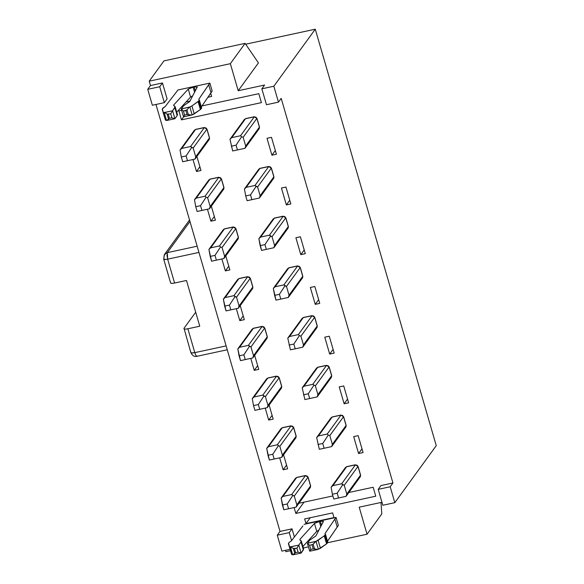 <?xml version="1.0" encoding="UTF-8"?>
<svg xmlns="http://www.w3.org/2000/svg" width="584" height="584" viewBox="0 0 584 584"><rect width="100%" height="100%" fill="white"/><g stroke="black" fill="none" stroke-linecap="round" stroke-linejoin="round"><path stroke-width="0.88" d="M381.009 502.466L381.805 513.913L367.051 534.214L327.639 542.711L367.051 534.214L381.805 513.913L381.009 502.466M163.965 60.875L245.097 43.377L258.427 62.904L238.206 90.724L264.589 85.038L261.844 88.812L273.83 86.228L315.272 29.2L245.667 44.209L315.272 29.2L273.83 86.228L278.458 102.142L281.196 98.36L392.944 482.983L390.2 486.764L394.82 502.671L382.827 505.255L394.82 502.671L436.263 445.643L394.82 502.671L390.2 486.764L378.206 489.348L382.827 505.255L378.206 489.348L380.951 485.574L378.206 489.348L390.2 486.764L392.944 482.983L380.951 485.574L392.944 482.983L281.196 98.36L278.458 102.142L273.83 86.228L261.844 88.812L266.465 104.726L278.458 102.142L266.465 104.726L261.844 88.812L264.589 85.038L238.206 90.724L258.427 62.904L245.097 43.377L163.965 60.875L149.212 81.176L230.352 63.678L245.097 43.377L230.352 63.678L238.206 90.724L230.352 63.678L149.212 81.176L163.965 60.875M190.953 352.145C190.53 353.05 191.815 353.218 194.808 352.641L187.873 328.777C184.88 329.354 183.595 329.186 184.018 328.281L195.698 312.214L184.018 328.281C183.646 329.164 184.931 329.332 187.873 328.777L199.764 326.215L186.478 280.473L199.764 326.215L187.873 328.777L194.808 352.641L226.118 345.896L194.808 352.641L191.428 352.918M189.975 221.489L167.352 252.631L197.158 246.2L167.352 252.631L189.975 221.489M167.652 259.172C164.659 259.749 163.374 259.581 163.797 258.675L164.243 254.843L167.352 252.631L167.652 259.172L198.962 252.419L167.652 259.172L174.587 283.036L186.478 280.473L174.587 283.036C171.645 283.59 170.36 283.423 170.732 282.539C170.309 283.444 171.594 283.612 174.587 283.036L167.652 259.172L166.951 254.887M167.352 252.631L164.469 254.5M163.673 259.055L165.878 259.464M197.1 356.269L196.406 355.984M227.242 349.772L197.071 356.276C194.487 357.028 192.406 355.787 190.837 352.553L184.018 328.281M194.808 352.641C195.749 355.598 196.618 356.729 197.392 356.043M381.958 502.262L359.197 507.167L367.051 534.214L359.197 507.167L381.958 502.262M332.617 512.898L304.636 518.935L305.994 523.607L310.272 517.716L305.994 523.607L304.636 518.935L332.617 512.898L333.975 517.57L332.617 512.898M186.062 101.966L189.961 101.127L186.062 101.966M207.882 97.265L211.627 96.455L210.671 93.163L211.627 96.455L207.882 97.265M308.454 546.85L303.344 547.953L308.454 546.85M290.474 550.727L285.912 551.712L285.51 550.332L285.912 551.712L290.474 550.727M436.263 445.643L315.272 29.2L436.263 445.643M281.897 551.114L290.073 549.347L281.897 551.114L277.276 535.199L281.897 551.114M291.591 540.616L289.27 532.615L277.276 535.199L289.27 532.615L292.015 528.841L280.021 531.425L277.276 535.199L280.021 531.425L155.972 104.456L280.021 531.425L292.015 528.841L289.27 532.615L291.591 540.616M152.358 105.237L164.352 102.653L159.724 86.739L147.737 89.323L152.358 105.237L147.737 89.323L159.724 86.739L162.469 82.965L150.482 85.549L147.737 89.323L150.482 85.549L149.212 81.176L150.482 85.549L162.469 82.965L159.724 86.739L164.352 102.653L167.097 98.871L162.469 82.965L167.097 98.871L164.352 102.653L152.358 105.237M294.38 536.995L292.015 528.841L294.38 536.995M236.33 308.673L239.805 320.631L243.214 315.929L239.805 320.631L244.302 319.66L239.805 320.631L236.33 308.673M250.777 358.393L254.244 370.344L257.661 365.65L254.244 370.344L258.741 369.38L254.244 370.344L250.777 358.393M334.187 353.108L329.274 336.209L324.777 337.172L329.274 336.209L334.187 353.108L329.69 354.079L334.187 353.108M348.633 402.829L343.721 385.922L339.224 386.893L343.721 385.922L348.633 402.829L344.137 403.799L348.633 402.829M295.818 513.438L375.76 496.203L373.161 487.253L348.896 492.48L373.161 487.253L375.76 496.203L295.818 513.438L304.052 502.109L295.818 513.438L294.11 507.547L295.818 513.438M332.873 495.94L298.935 503.255L332.873 495.94M279.663 457.827L283.138 469.784L286.547 465.083L283.138 469.784L287.635 468.813L283.138 469.784L279.663 457.827M265.216 408.114L268.691 420.064L272.108 415.37L268.691 420.064L273.188 419.093L268.691 420.064L265.216 408.114M319.74 303.395L314.834 286.488L310.338 287.459L314.834 286.488L319.74 303.395L315.243 304.359L319.74 303.395M363.073 452.549L358.167 435.642L353.67 436.613L358.167 435.642L363.073 452.549L358.576 453.52L363.073 452.549M276.407 154.234L271.494 137.335L266.998 138.298L271.494 137.335L276.407 154.234L271.91 155.205L276.407 154.234M258.814 93.681L201.984 105.93L258.814 93.681L261.413 102.631L258.814 93.681M181.631 110.318L178.872 110.916L181.478 119.866L261.413 102.631L181.478 119.866L183.675 116.844L181.478 119.866L178.872 110.916L181.631 110.318M207.437 209.233L210.912 221.19L214.328 216.496L210.912 221.19L215.408 220.219L210.912 221.19L207.437 209.233M192.997 159.52L196.472 171.47L199.881 166.776L196.472 171.47L200.969 170.499L196.472 171.47L192.997 159.52M221.883 258.953L225.358 270.91L228.775 266.209L225.358 270.91L229.855 269.939L225.358 270.91L221.883 258.953M305.301 253.675L300.388 236.768L295.891 237.739L300.388 236.768L305.301 253.675L300.804 254.646L305.301 253.675M290.854 203.955L285.941 187.048L281.444 188.019L285.941 187.048L290.854 203.955L286.357 204.926L290.854 203.955M333.106 349.385L329.69 354.079L324.777 337.172L329.69 354.079L333.106 349.385M347.546 399.098L344.137 403.799L339.224 386.893L344.137 403.799L347.546 399.098M318.66 299.665L315.243 304.359L310.338 287.459L315.243 304.359L318.66 299.665M361.992 448.819L358.576 453.52L353.67 436.613L358.576 453.52L361.992 448.819M275.327 150.511L271.91 155.205L266.998 138.298L271.91 155.205L275.327 150.511M304.213 249.945L300.804 254.646L295.891 237.739L300.804 254.646L304.213 249.945M289.766 200.224L286.357 204.926L281.444 188.019L286.357 204.926L289.766 200.224M177.894 89.994L209.868 83.096L212.182 91.053L209.868 83.096L177.894 89.994L176.718 91.615L177.894 89.994M333.975 517.57L305.994 523.607L333.975 517.57M336.055 517.439L338.37 525.396L336.055 517.439L334.88 519.059L337.194 527.016L338.37 525.396L327.237 541.653L337.194 527.016L334.88 519.059L336.055 517.439L304.082 524.337L336.055 517.439M196.896 156.497L200.969 170.499L196.896 156.497M211.342 206.218L215.408 220.219L211.342 206.218M225.789 255.938L229.855 269.939L225.789 255.938M254.675 355.371L258.741 369.38L254.675 355.371M240.228 305.651L244.302 319.66L240.228 305.651M269.122 405.092L273.188 419.093L269.122 405.092M283.561 454.812L287.635 468.813L283.561 454.812M316.397 368.365L317.718 367.336L303.994 386.214L312.79 384.323L326.514 365.438L328.244 365.81L329.091 366.993L315.367 385.878L317.908 394.631L331.632 375.746L331.529 377.133L330.208 378.169M317.689 367.234L326.485 365.336M329.186 366.971L331.734 375.724M330.843 418.086L332.165 417.049L318.441 435.934L327.237 434.043L340.954 415.158L342.684 415.531L343.531 416.713L329.814 435.598L332.354 444.351L346.078 425.466L345.976 426.853L344.655 427.882M332.135 416.954L340.925 415.056M343.633 416.691L346.173 425.444M345.29 467.806L346.611 466.769L332.887 485.654L341.676 483.756L355.401 464.879L357.131 465.251L357.977 466.434L344.253 485.319L346.801 494.064L360.518 475.186L360.423 476.573L359.102 477.602M346.582 466.674L355.371 464.776M358.08 466.412L360.62 475.164M280.882 428.853L282.203 427.824L268.479 446.709L277.276 444.811L290.993 425.926L292.723 426.305L293.569 427.488L279.846 446.373L282.393 455.119L296.11 436.233L296.015 437.628L294.694 438.657M282.174 427.722L290.963 425.831M293.672 427.466L296.212 436.219M237.549 279.7L238.871 278.67L225.147 297.555L233.936 295.657L247.66 276.772L249.39 277.144L250.237 278.327L236.513 297.212L239.06 305.965L252.777 287.08L252.682 288.467L251.361 289.503M238.841 278.568L247.631 276.67M250.339 278.312L252.879 287.058M258.617 169.491L259.938 168.462L246.214 187.34L255.011 185.449L268.735 166.564L270.465 166.936L271.312 168.119L257.588 187.004L260.128 195.757L273.852 176.872L273.75 178.259L272.429 179.288M259.909 168.36L268.706 166.462M271.407 168.097L273.954 176.85M251.989 329.42L253.31 328.391L239.593 347.268L248.382 345.378L262.106 326.493L263.837 326.865L264.683 328.047L250.959 346.933L253.5 355.685L267.224 336.8L267.122 338.187L265.8 339.216M253.281 328.288L262.077 326.39M264.778 328.026L267.326 336.778M223.103 229.979L224.424 228.95L210.7 247.835L219.496 245.937L233.213 227.052L234.943 227.431L235.79 228.614L222.073 247.492L224.614 256.245L238.338 237.359L238.236 238.754L236.914 239.783M224.395 228.848L233.191 226.957M235.892 228.592L238.433 237.338M266.435 379.14L267.757 378.103L254.033 396.989L262.829 395.091L276.553 376.213L278.276 376.585L279.13 377.768L265.406 396.653L267.947 405.406L281.671 386.52L281.568 387.907L280.247 388.937M267.728 378.009L276.524 376.111M279.225 377.746L281.765 386.499M287.511 268.925L288.832 267.895L275.108 286.781L283.897 284.882L297.621 265.997L299.351 266.377L300.198 267.56L286.474 286.445L289.022 295.19L302.738 276.305L302.643 277.699L301.322 278.729M288.803 267.793L297.592 265.902M300.3 267.538L302.841 276.29M244.178 119.771L245.499 118.742L231.775 137.627L240.564 135.729L254.288 116.844L256.018 117.216L256.865 118.399L243.141 137.284L245.689 146.037L259.406 127.151L259.311 128.538L257.989 129.575M245.47 118.64L254.259 116.742M256.967 118.377L259.508 127.13M194.216 130.546L195.531 129.509L181.814 148.394L190.603 146.504L204.327 127.619L206.057 127.991L206.904 129.173L193.18 148.059L195.72 156.811L209.444 137.926L209.342 139.313L208.028 140.343M195.509 129.414L204.298 127.516M207.006 129.152L209.547 137.904M301.957 318.645L303.271 317.616L289.554 336.501L298.344 334.603L312.068 315.718L313.798 316.09L314.645 317.28L300.921 336.158L303.461 344.91L317.185 326.025L317.083 327.412L315.769 328.449M303.242 317.513L312.038 315.623M314.747 317.258L317.287 326.003M208.656 180.266L209.977 179.23L196.253 198.115L205.05 196.217L218.774 177.332L220.504 177.711L221.351 178.894L207.627 197.779L210.167 206.524L223.891 187.647L223.789 189.033L222.468 190.063M209.948 179.135L218.744 177.237M221.446 178.872L223.993 187.625M273.064 219.212L274.385 218.175L260.661 237.06L269.458 235.162L283.182 216.284L284.904 216.657L285.751 217.839L272.034 236.724L274.575 245.477L288.299 226.592L288.197 227.979L286.875 229.008M274.356 218.08L283.152 216.182M285.853 217.817L288.394 226.57M295.329 478.573L296.643 477.544L282.926 496.429L291.715 494.531L305.439 475.646L307.169 476.018L308.016 477.208L294.292 496.086L296.833 504.839L310.557 485.954L310.454 487.341L309.14 488.377M296.621 477.442L305.41 475.551M308.118 477.186L310.659 485.932M176.937 114.077L177.171 115.617L174.915 118.727L166.907 120.457L165.425 120.122L162.228 109.303L162.899 108.077L165.155 106.595L176.718 91.615L165.155 106.595L162.367 108.806L163.118 112.172L164.593 112.5L172.601 110.778L174.864 107.66L174.631 106.12L173.703 105.616L173.703 105.01L188.26 89.075L194.092 86.834L197.231 87.14L189.734 101.55L183.573 105.784L181.31 108.894L189.318 107.171L191.917 105.96L198.743 100.959L199.268 100.236L198.735 99.353L209.868 83.096L208.692 84.716L210.999 92.674L212.182 91.053L201.049 107.31L210.999 92.674L208.692 84.716L198.735 99.353L199.268 100.236L198.078 101.572L200.392 109.529L192.158 114.931L183.624 116.851L192.158 114.931L189.844 106.974L181.31 108.894L183.573 105.784L189.734 101.55L197.268 86.906M201.531 107.858L200.392 109.529L201.057 108.916L198.743 100.959L201.057 108.916L201.582 108.193L199.268 100.236L201.531 107.858M197.231 87.14L194.092 86.834L195.275 90.907L194.092 86.834L193.092 87.052L194.596 92.214L193.092 87.052L188.26 89.075L190.566 97.032L192.72 95.812L190.566 97.032L176.74 112.172L190.566 97.032L188.26 89.075L173.703 105.01L173.703 105.616L175.163 106.777L172.601 110.778L164.206 112.5L163.118 112.172L162.367 108.806M327.719 542.2L326.58 543.872L320.419 548.259L317.82 549.464L309.812 551.194L318.346 549.274L326.58 543.872L324.266 535.915L325.456 534.579L324.923 533.696L334.88 519.059L324.923 533.696L327.719 542.2M318.908 530.155L316.754 531.374L302.928 546.514L316.754 531.374L318.908 530.155M303.125 548.42L303.359 549.96L301.103 553.07L293.095 554.8L291.613 554.464L288.416 543.646L289.306 546.514L290.394 546.843L298.789 545.12L301.052 542.003L300.818 540.463L299.891 539.959L299.891 539.353L314.447 523.417L320.28 521.176L323.419 521.483L315.922 535.893L309.761 540.127L307.498 543.237L316.039 541.317L324.266 535.915L326.58 543.865L327.77 542.536L325.456 534.579L324.93 535.302L327.244 543.259L324.93 535.302L318.105 540.302L320.419 548.259L318.105 540.302L316.039 541.317L318.346 549.274L316.039 541.317L313.163 544.208L314.513 548.872L317.82 549.464L313.221 548.88L310.776 549.405L309.812 551.194L309.615 550.829M302.906 525.958L291.343 540.937L289.087 542.419L288.416 543.646L289.087 542.419L291.343 540.937L302.906 525.958M310.557 485.954L296.833 504.839L296.124 507.109L310.454 487.341L310.557 485.954L308.016 477.208L305.439 475.646L296.643 477.544L295.504 478.281L281.357 497.743M288.299 226.592L274.575 245.477L273.859 247.74L288.197 227.979L288.299 226.592L285.751 217.839L283.182 216.284L274.385 218.175L273.239 218.912L259.092 238.381M209.466 208.795L223.789 189.033L223.891 187.647L221.351 178.894L218.774 177.332L209.977 179.23L208.831 179.967L194.684 199.436M317.185 326.025L303.461 344.91L302.753 347.181L317.083 327.412L317.185 326.025L314.645 317.28L312.068 315.718L303.271 317.616L302.132 318.353L287.985 337.815M209.444 137.926L195.72 156.811L195.012 159.082L209.342 139.313L209.444 137.926L206.904 129.173L204.327 127.619L195.531 129.509L194.392 130.247L180.244 149.716M259.406 127.151L245.689 146.037L244.973 148.307L259.311 128.538L259.406 127.151L256.865 118.399L254.288 116.844L245.499 118.742L244.353 119.479L230.206 138.941M302.738 276.305L289.022 295.19L288.306 297.46L302.643 277.699L302.738 276.305L300.198 267.56L297.621 265.997L288.832 267.895L287.686 268.633L273.538 288.102M267.246 407.669L281.568 387.907L281.671 386.52L279.13 377.768L276.553 376.213L267.757 378.103L266.611 378.841L252.463 398.31M223.913 258.515L238.236 238.754L238.338 237.359L235.79 228.614L233.213 227.052L224.424 228.95L223.278 229.687L209.13 249.149M267.224 336.8L253.5 355.685L252.792 357.956L267.122 338.187L267.224 336.8L264.683 328.047L262.106 326.493L253.31 328.391L252.164 329.12L238.024 348.59M259.435 198.02L273.75 178.259L273.852 176.872L271.312 168.119L268.735 166.564L259.938 168.462L258.792 169.192L244.652 188.661M252.777 287.08L239.06 305.965L238.345 308.235L252.682 288.467L252.777 287.08L250.237 278.327L247.66 276.772L238.871 278.67L237.724 279.407L223.577 298.869M281.692 457.389L296.015 437.628L296.11 436.233L293.569 427.488L290.993 425.926L282.203 427.824L281.057 428.561L266.91 448.03M360.518 475.186L346.801 494.064L346.086 496.334L360.423 476.573L360.518 475.186L357.977 466.434L355.401 464.879L346.611 466.769L345.465 467.507L331.318 486.976M346.078 425.466L332.354 444.351L331.639 446.621L345.976 426.853L346.078 425.466L343.531 416.713L340.954 415.158L332.165 417.049L331.018 417.786L316.871 437.255M317.207 396.894L331.529 377.133L331.632 375.746L329.091 366.993L326.514 365.438L317.718 367.336L316.572 368.073L302.424 387.535M162.228 109.303L165.425 120.122L163.118 112.172L165.425 120.122L166.52 120.457L164.206 112.5L166.52 120.457L166.907 120.457L168.491 118.8L167.141 114.143L164.593 112.5L167.141 114.143L170.725 113.822L172.601 110.778L174.915 118.727L177.171 115.617L174.864 107.66L177.171 115.617L177.478 114.727L175.142 106.682M173.703 105.01L173.703 105.616M183.624 116.851L184.588 115.063L183.434 111.084L181.31 108.894L183.434 111.084L186.975 109.865L189.318 107.171L186.975 109.865L188.325 114.53L191.632 115.121L187.033 114.537L184.588 115.063L183.624 116.851L183.427 116.486M192.158 114.931L194.231 113.916L191.917 105.96L189.844 106.974L192.158 114.931M198.078 101.572L191.917 105.96L194.231 113.916L200.392 109.529L198.078 101.572M174.915 118.727L171.878 117.8L169.433 118.326L166.907 120.457L174.915 118.727L172.601 110.778L170.725 113.822L167.141 114.143L168.491 118.8L169.433 118.326L168.28 114.347L169.433 118.326L171.878 117.8L170.725 113.822L171.878 117.8L174.915 118.727M290.73 551.595L288.416 543.638L291.613 554.464L293.095 554.8L301.103 553.07L303.643 548.982L301.329 541.025L301.052 542.003L303.359 549.96L301.052 542.003L298.789 545.12L301.103 553.07L298.066 552.143L295.621 552.668L293.095 554.8L294.679 553.143L293.329 548.486L290.394 546.843L292.708 554.8L290.394 546.843L289.306 546.514L291.613 554.464L288.554 543.149M314.513 548.865L313.163 544.208L309.622 545.427L307.498 543.237L309.622 545.427L313.163 544.208L315.506 541.514L307.498 543.237L309.761 540.127L315.922 535.893L323.456 521.249M323.419 521.483L320.28 521.176L321.463 525.25L320.28 521.176L319.28 521.395L320.784 526.556M320.777 526.556L319.28 521.395L314.447 523.417L316.754 531.374L314.447 523.417L299.891 539.353L299.891 539.959L301.329 541.025M299.891 539.353L299.891 539.959M290.781 546.843L293.329 548.486L296.913 548.164L298.789 545.12L290.781 546.843M305.439 475.646L291.715 494.531L282.926 496.429L281.145 498.05L282.926 496.429L296.643 477.544M296.124 507.109L295.416 507.262L296.124 507.109L296.833 504.839L294.292 496.086L292.767 495.546L287.211 503.977L288.598 508.752L296.124 507.109L283.802 509.781L281.145 498.05L282.415 505.007L287.211 503.977L292.767 495.546L291.715 494.531L294.292 496.086L308.016 477.208M283.182 216.284L269.458 235.162L260.661 237.06L258.88 238.688L260.157 245.645L264.953 244.608L266.341 249.383L273.859 247.74L261.544 250.419L258.88 238.688L260.661 237.06L274.385 218.175M273.859 247.74L273.151 247.893L273.859 247.74L274.575 245.477L272.034 236.724L270.502 236.177L264.953 244.608L270.502 236.177L269.458 235.162L272.034 236.724L285.758 217.839M223.891 187.647L210.167 206.524L209.452 208.795L197.137 211.474L195.749 206.699L200.546 205.663L206.094 197.231L207.627 197.779L221.351 178.894M218.774 177.332L205.05 196.217L196.253 198.115L194.479 199.743L196.253 198.115L209.977 179.23M205.05 196.217L206.094 197.231L205.05 196.217M194.479 199.743L195.749 206.699L194.479 199.743M201.933 210.437L209.452 208.795L210.167 206.524L207.627 197.779L206.094 197.231L200.546 205.663L201.933 210.437L200.546 205.663L195.749 206.699L197.137 211.474L201.933 210.437M312.068 315.718L298.344 334.603L299.395 335.618L300.921 336.158L314.645 317.28M302.753 347.181L302.045 347.334L302.753 347.181L303.461 344.91L300.921 336.158L299.395 335.618L293.84 344.049L295.227 348.823L302.753 347.181L290.43 349.852L287.773 338.121L289.554 336.501L303.271 317.616M289.043 345.078L293.84 344.049L299.395 335.618L298.344 334.603L289.554 336.501L287.773 338.121L290.43 349.852L295.227 348.823L293.84 344.049L289.043 345.078M195.012 159.082L182.69 161.753L181.303 156.979L186.099 155.943L187.486 160.717L195.012 159.082L195.72 156.811L193.18 148.059L206.904 129.173M204.327 127.619L190.603 146.504L181.814 148.394L180.033 150.022L181.814 148.394L195.531 129.509M190.603 146.504L193.18 148.059L191.654 147.518L186.099 155.943L191.654 147.518L190.603 146.504M180.033 150.022L181.303 156.979L180.033 150.022M254.288 116.844L240.564 135.729L241.615 136.744L243.141 137.284L256.865 118.406M244.973 148.307L244.265 148.453L244.973 148.307L245.689 146.037L243.141 137.284L241.615 136.744L236.067 145.175L237.454 149.942L244.973 148.307L232.658 150.979L229.994 139.248L231.775 137.627L245.499 118.742M231.271 146.204L236.067 145.175L241.615 136.744L240.564 135.729L231.775 137.627L229.994 139.248L232.658 150.979L237.454 149.942L236.067 145.175L231.271 146.204M297.621 265.997L283.897 284.882L275.108 286.781L273.327 288.401L275.108 286.781L288.832 267.895M288.306 297.46L287.598 297.614L288.306 297.46L289.022 295.19L286.474 286.445L284.948 285.897L279.4 294.329L280.787 299.103L288.306 297.46L275.991 300.132L273.327 288.401L274.604 295.365L279.4 294.329L284.948 285.897L283.897 284.882L286.474 286.445L300.198 267.56M276.553 376.213L262.829 395.091L254.033 396.989L252.251 398.616L254.033 396.989L267.757 378.103M281.671 386.52L267.947 405.406L267.231 407.669L254.916 410.348L253.529 405.573L252.251 398.616L253.529 405.573L258.325 404.537L263.873 396.113L262.829 395.091L265.406 396.653L279.13 377.768M267.231 407.669L266.523 407.822L267.231 407.669L267.947 405.406L265.406 396.653L263.873 396.113L258.325 404.537L259.712 409.311L267.231 407.669M238.338 237.359L224.614 256.245L223.898 258.515L211.583 261.187L208.919 249.456L210.7 247.835L224.424 228.95M233.213 227.052L219.496 245.937L220.54 246.952L222.073 247.499L235.79 228.614M216.379 260.157L223.898 258.515L224.614 256.245L222.073 247.492L220.54 246.952L214.992 255.383L216.379 260.157L214.992 255.383L220.54 246.952L219.496 245.937L210.7 247.835L208.919 249.456L210.196 256.412L214.992 255.383L210.196 256.412L211.583 261.187L216.379 260.157M262.106 326.493L248.382 345.378L239.593 347.268L237.812 348.896L239.593 347.268L253.31 328.391M252.792 357.956L252.084 358.101L252.792 357.956L253.5 355.685L250.959 346.933L249.426 346.392L243.878 354.817L245.265 359.591L252.792 357.956L240.469 360.627L237.812 348.896L239.082 355.853L243.878 354.817L249.426 346.392L248.382 345.378L250.959 346.933L264.683 328.047M268.735 166.564L255.011 185.449L246.214 187.34L244.441 188.968L246.214 187.34L259.938 168.462M273.852 176.872L260.128 195.757L259.42 198.027L247.098 200.699L245.711 195.925L244.441 188.968L245.711 195.925L250.507 194.888L256.055 186.464L255.011 185.449L257.588 187.004L271.312 168.119M259.42 198.027L258.705 198.173L259.42 198.027L260.128 195.757L257.588 187.004L256.055 186.464L250.507 194.888L251.894 199.662L259.42 198.027M247.66 276.772L233.936 295.657L225.147 297.555L223.365 299.176L225.147 297.555L238.871 278.67M238.345 308.235L237.637 308.381L238.345 308.235L239.06 305.965L236.513 297.212L234.987 296.672L229.439 305.103L230.826 309.87L238.345 308.235L226.03 310.907L223.365 299.176L224.643 306.133L229.439 305.103L234.987 296.672L233.936 295.657L236.513 297.212L250.237 278.334M290.993 425.926L277.276 444.811L268.479 446.709L266.698 448.329L268.479 446.709L282.203 427.824M296.11 436.233L282.393 455.119L279.846 446.373L277.276 444.811L279.846 446.373L293.569 427.488M282.393 455.119L281.678 457.389L280.97 457.542L281.678 457.389L282.393 455.119M274.159 459.031L281.678 457.389L269.363 460.061L267.976 455.294L272.772 454.257L274.159 459.031L272.772 454.257L278.32 445.826L272.772 454.257L267.976 455.294L266.698 448.329L269.363 460.061L274.159 459.031M346.086 496.334L333.771 499.013L332.384 494.239L337.18 493.203L338.567 497.977L346.086 496.334L346.801 494.064L344.253 485.319L357.977 466.434M355.401 464.879L341.676 483.756L332.887 485.654L331.106 487.282L332.887 485.654L346.611 466.769M341.676 483.756L344.253 485.319L342.728 484.771L337.18 493.203L342.728 484.771L341.676 483.756M331.106 487.282L332.384 494.239L331.106 487.282M340.954 415.158L327.237 434.043L328.281 435.058L322.733 443.482L324.12 448.256L319.324 449.293L316.659 437.562L318.441 435.934L332.165 417.049M331.639 446.621L324.12 448.256L331.639 446.621L332.354 444.351L329.814 435.598L328.281 435.058L329.814 435.598L343.531 416.713M317.937 444.519L322.733 443.482L328.281 435.058L327.237 434.043L318.441 435.934L316.659 437.562L319.324 449.293L324.12 448.256L322.733 443.482L317.937 444.519M331.632 375.746L317.908 394.631L317.192 396.901L316.484 397.047L317.192 396.901L317.908 394.631L315.367 385.878L329.091 366.993M326.514 365.438L312.79 384.323L303.994 386.214L302.22 387.842L303.994 386.214L317.718 367.336M312.79 384.323L315.367 385.878L312.79 384.323M303.49 394.799L308.286 393.762L313.834 385.338L308.286 393.762L309.673 398.536L317.192 396.901L304.877 399.573L302.22 387.842L304.877 399.573L309.673 398.536L308.286 393.762L303.49 394.799M181.405 109.537L181.31 108.894M183.434 111.084L184.588 115.063L187.033 114.537L185.873 110.558L183.434 111.084M187.033 114.537L188.325 114.53L186.975 109.865L185.873 110.558L187.033 114.537M309.812 551.194L310.776 549.405L309.622 545.427L310.776 549.405L313.221 548.88L312.06 544.901L313.221 548.88L314.513 548.872M307.593 543.879L307.498 543.237M298.789 545.12L296.913 548.164L298.066 552.143L301.103 553.07L298.789 545.12M298.066 552.143L296.913 548.164L294.467 548.69L295.621 552.668L298.066 552.143M294.467 548.69L293.329 548.486L294.679 553.143L295.621 552.668L294.467 548.69M283.802 509.781L288.598 508.752L287.211 503.977L282.415 505.007L283.802 509.781M261.544 250.419L266.341 249.383L264.953 244.608L260.157 245.645L261.544 250.419M182.69 161.753L187.486 160.717L186.099 155.943L181.303 156.979L182.69 161.753M275.991 300.132L280.787 299.103L279.4 294.329L274.604 295.365L275.991 300.132M254.916 410.348L259.712 409.311L258.325 404.537L253.529 405.573L254.916 410.348M240.469 360.627L245.265 359.591L243.878 354.817L239.082 355.853L240.469 360.627M247.098 200.699L251.894 199.662L250.507 194.888L245.711 195.925L247.098 200.699M226.03 310.907L230.826 309.87L229.439 305.103L224.643 306.133L226.03 310.907M333.771 499.013L338.567 497.977L337.18 493.203L332.384 494.239L333.771 499.013M189.537 219.993L164.484 254.471M164.491 254.471L163.681 259.084L170.616 282.948M201.641 107.982L199.327 100.025M162.228 109.296L164.542 117.253M325.514 534.367L327.828 542.324M183.412 116.45L181.434 109.631M309.6 550.785L307.622 543.974"/></g></svg>
